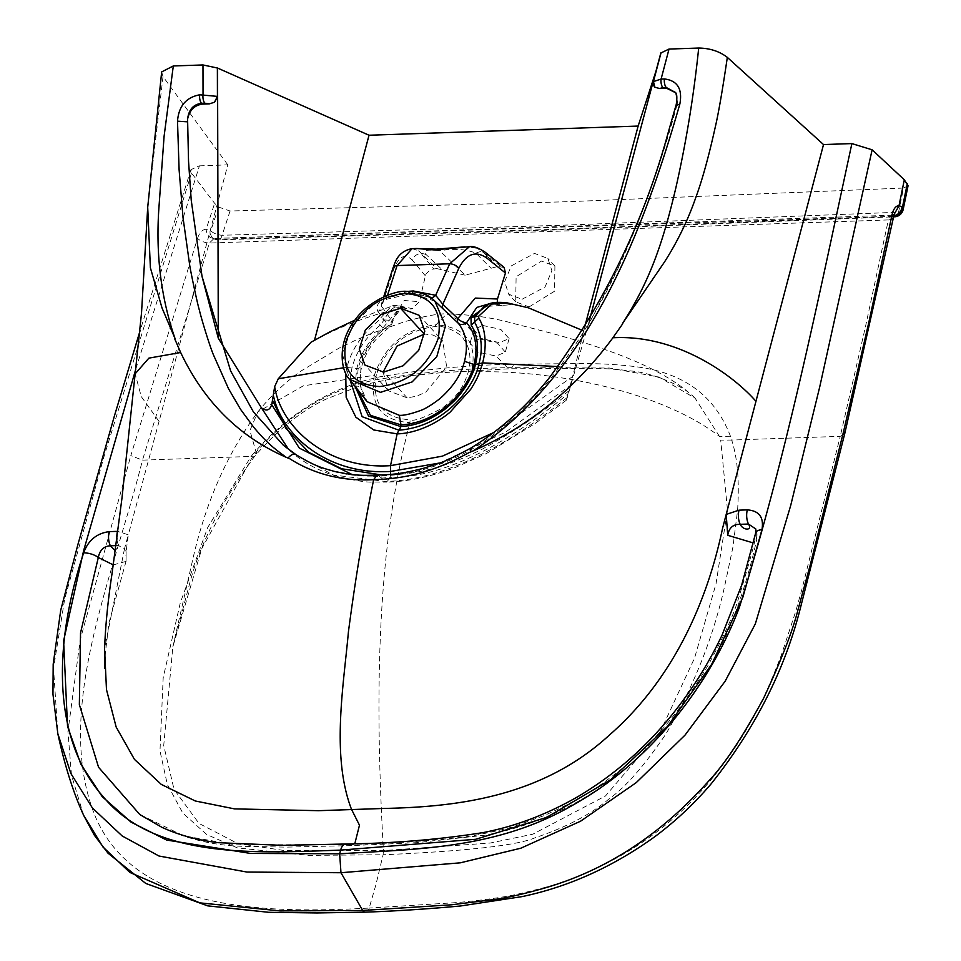 <?xml version="1.0" encoding="UTF-8"?>
<svg xmlns="http://www.w3.org/2000/svg" width="961" height="961" viewBox="0 0 961 961"><rect width="100%" height="100%" fill="white"/><g stroke="black" fill="none" stroke-linecap="round" stroke-linejoin="round"><path stroke-width="0.72" stroke-dasharray="4.8 3.6" d="M408.857 291.303L386.971 296.949A7.58 1.634 -112.2 0 1 386.694 299.219A7.58 1.634 -112.2 0 1 385.253 298.234L408.593 293.021L428.342 296.757A7.58 5.298 -63.7 0 0 429.243 297.357A7.58 5.298 -63.7 0 0 430.54 297.718M387.511 295.267L381.517 303.604L381.709 306.379A7.58 5.91 144.8 0 1 377.901 311.52C375.679 306.151 378.129 301.718 385.253 298.234M469.448 246.689L477.088 248.274L464.98 246.845M437.723 303.796L428.342 296.757M412.041 248.647L417.362 250.304M504.129 267.422L497.594 266.509L465.136 275.182L439.814 250.773C426.384 249.175 421.915 250.545 426.432 254.869L442.432 269.909L436.738 268.575L416.293 248.503M383.067 372.111L388.556 390.815L407.164 397.866L416.69 396.184L425.855 392.076L446.661 366.994L442.793 341.059L439.417 338.116L432.943 335.041L424.161 333.984M482.59 325.419L500.813 329.431L509.138 338.656L499.336 342.633L481.173 338.44L473.869 329.683L482.59 325.419M354.957 386.154L356.747 368.604C360.807 353.059 369.492 339.581 382.79 328.121L400.244 307.196L406.275 308.385C398.707 305.346 393.65 304.685 391.115 306.391L377.361 321.707C361.576 334.56 351.414 349.828 346.897 367.486L343.666 367.727M350.032 379.859L351.918 368.075C356.219 351.594 365.624 337.335 380.136 325.262L384.16 319.941L379.283 319.496M388.917 320.217L384.16 319.941C391.019 306.715 398.443 302.883 406.443 308.469L391.115 306.391L354.897 320.133M436.738 268.575L430.504 269.464L425.771 274.221L419.392 301.67L412.437 308.637L402.311 306.583L388.604 325.419L389.421 326.956L377.901 311.52M392.148 323.124A7.58 4.264 -162.9 0 1 388.604 325.419C372.82 337.023 362.657 351.39 358.129 368.507L356.627 388.292M346.897 367.498L358.129 368.507L361.732 366.718C358.333 380.352 360.135 392.016 367.15 401.722L360.039 385.061L361.072 364.832C365.18 349.323 374.225 336.29 388.22 325.743A7.58 5.898 -34.9 0 0 391.812 320.77L404.149 300.505L419.392 301.67M381.673 474.962L390.61 474.89L390.058 477.641C451.538 477.016 515.132 437.015 567.879 394.022L570.161 385.565L505.594 432.114L439.537 463.022M402.118 307.928C372.351 314.355 343.137 325.142 314.475 340.29L311.004 342.224M412.437 308.637L410.623 309.034M426.432 254.869A15.16 11.448 -46.7 0 0 420.93 253.572A7.58 6.138 -39.7 0 0 412.557 260.431C405.049 252.803 398.635 256.131 393.313 270.413L381.709 306.379L391.812 320.77A7.58 4.264 -162.9 0 1 392.148 323.1A7.58 7.58 0 0 1 389.421 326.956L376.003 339.533C373.373 342.056 364.147 355.306 361.732 366.718L361.072 364.832M675.439 92.652L677.517 102.322L676.952 105.133L676.304 104.281M677.517 102.322L675.679 93.013M436.162 249.151L439.814 250.773C454.048 248.31 466.097 249.115 475.947 253.187L491.083 268.251M497.594 266.509L483.455 252.539L477.088 248.274M346.897 367.486L345.732 373.084M382.802 328.121L377.361 321.707M465.136 275.182L442.432 269.909M568.708 390.959C541.98 412.93 513.09 432.366 482.014 449.267C450.457 464.944 423.873 473.461 390.61 474.89L390.695 474.362M528.346 307.796L511.708 304.193L502.459 305.91L490.843 303.352M489.353 303.868L497.125 304.337C492.5 303.075 488.128 303.832 484.032 306.583L507.024 305.045M511.708 304.193L507.276 302.907M288.612 449.448L292.973 453.304L333.527 475.034L385.013 481.425C447.382 480.38 512.946 441.351 567.326 397.398L566.413 400.172L535.361 423.333L486.626 453.424L453.964 468.079C429.591 476.956 407.176 481.629 386.718 482.122L390.058 477.641L351.99 474.494M500.825 305.622L494.963 303.892L502.459 305.91M676.952 105.133C662.309 159.562 643.642 211.9 620.95 262.149L587.988 325.563L567.326 397.398C566.053 401.386 566.233 400.256 567.879 394.022M283.423 445.291L292.973 453.304C304.469 463.022 318.223 470.422 334.248 475.515C353.432 480.368 366.249 482.542 372.7 482.05L386.694 482.122L378.694 475.851C410.227 475.551 441.483 466.541 472.476 448.835C503.264 430.24 531.313 404.281 556.599 370.958C581.645 338.765 605.694 295.52 620.818 262.425M472.476 448.835L470.674 448.198M558.041 366.561L574.642 368.676L583.579 331.125L582.69 330.512M377 475.154L378.694 475.851C348.002 477.533 320.506 470.542 296.216 454.841L295.688 454.493M475.947 253.187A15.16 11.64 134.7 0 1 482.254 251.482A7.58 5.334 128.7 0 1 485.329 252.335M494.218 432.306L572.624 376.484L574.642 368.688M499.888 305.358L497.257 302.138M570.161 385.565L572.624 376.472M656.267 70.249L660.844 52.927M908.049 185.773L903.544 188.044L898.571 212.213A9.093 4.793 -92.5 0 1 894.703 216.79M135.813 369.048L199.444 165.833L190.951 169.641L191.479 172.992L214.627 203.3L218.567 207.071L230.063 211L568.78 201.678L903.544 188.044M199.444 165.833L227.817 164.86L159.058 421.411L141.291 396.641L135.141 373.805M161.664 71.919L163.01 76.616L227.817 164.86M584.528 327.545L583.579 331.125M589.826 318.74L587.988 325.563M522.051 299.255L545.031 286.991L551.878 270.714L547.878 258.461L534.484 253.404L511.36 265.849L504.681 281.585L508.657 294.198L522.051 299.255M354.813 843.698L351.005 845.62L347.81 844.623C362.994 844.142 395.367 843.061 412.99 841.656C446.252 839.229 468.235 836.887 478.95 834.616C499.828 830.34 512.189 827.385 516.009 825.763L543.902 815.673C572.047 803.144 594.114 790.483 610.091 777.701C645.432 752.415 678.034 715.08 707.885 665.685C723.056 637.864 733.027 616.229 737.808 600.769C747.922 567.747 754.025 545.848 756.127 535.073L756.679 539.553L753.124 542.881M256.911 453.7L256.082 452.223C289.309 413.819 329.082 389.71 375.403 379.883C419.356 372.544 463.37 368.471 507.444 367.679L496.104 356.075L477.677 352.086L470.049 343.173L479.347 338.849L463.634 322.68L446.781 313.851L435.946 324.794C405.614 328.482 385.061 345.323 374.31 375.319L303.316 385.817L257.788 411.969L249.932 430.588L256.082 452.223L252.959 456.067L201.738 548.719L172.86 646.801L163.718 745.484L174.037 789.389L199.035 823.445L237.535 843.434L283.988 850.497L383.439 850.581L490.194 843.037L532.802 834.196L605.538 795.924L660.363 731.561L694.575 658.009L716.041 583.723L727.489 509.859L720.702 440.114L731.681 440.054L730.456 436.258C715.861 397.854 686.755 375.03 643.137 367.775C624.962 364.892 603.628 363.486 579.123 363.558L513.558 364.231C469.34 364.952 424.51 369.192 379.09 376.964C331.137 387.499 289.561 412.677 254.353 452.487L251.061 456.439L142.492 460.139C113.794 574.51 58.032 700.04 90.322 802.627C122.9 910.031 257.776 914.283 369.18 908.061L375.883 884.817L383.103 854.773C466.758 851.098 517.45 845.416 535.181 837.728C566.702 827.097 591.411 814.063 609.31 798.663C625.251 787.552 644.134 765.953 665.985 733.88C694.19 685.517 713.843 635.81 724.942 584.744L732.871 547.41L737.58 510.231C739.477 481.305 737.507 457.916 731.681 440.054L840.238 436.354L801.846 589.537L795.708 611.436L781.293 655.27C772.524 677.793 766.361 692.34 762.794 698.911C749.22 727.561 731.513 755.058 709.674 781.425C688.16 807.096 663.054 829.139 634.356 847.53C607.424 864.359 579.123 877.753 546.22 887.099C523.289 893.105 508.381 896.445 501.474 897.118C489.437 899.304 465.604 901.85 456.98 902.571L369.192 908.061A9.093 4.637 88 0 1 365.504 912.133M163.01 76.616L147.718 206.915M116.942 539.109A12.121 6.174 88 0 0 118.647 545.512L115.296 550.869M113.29 564.888L126.035 561.392L126.095 551.818L128.293 534.833L124.474 548.851M116.041 545.596L118.647 545.512L126.023 550.521L125.843 555.818M376.352 374.694C371.523 402.959 382.766 417.987 410.059 419.789L409.975 422.624C381.361 420.81 369.468 405.049 374.31 375.319L376.352 374.694C386.598 346.368 406.083 330.332 434.816 326.608C443.598 324.301 461.917 333.911 463.634 339.149C469.917 347.726 471.527 358.537 468.451 371.559C464.235 383.932 460.98 393.481 442.348 408.041C424.522 417.723 413.759 421.639 410.059 419.789M230.063 211L222.099 235.265A9.093 4.469 -91.4 0 1 218.411 239.842A9.093 4.469 -91.4 0 1 216.79 239.301L216.237 238.965A9.093 6.931 121.1 0 1 212.886 238.196L212.886 238.196A9.093 6.931 121.1 0 1 210.207 230.508L210.771 230.844L218.567 207.071M903.148 209.594A9.093 4.276 -168.3 0 1 898.571 212.213L562.509 225.234L222.099 235.265A9.093 3.724 18.1 0 1 210.771 230.844A9.093 6.931 121.1 0 0 213.45 238.544L212.886 238.196L214.087 238.448L209.354 243.061L142.492 460.139L130.816 455.622L197.534 238.316A9.093 3.724 -162.1 0 0 209.354 243.061L888.372 219.925L865.176 328.049L840.238 436.354L844.659 434M83.679 815.433L71.51 775.371L67.931 731.609L80.231 639.75L130.816 455.622M893.274 216.477A9.093 4.793 -92.5 0 1 892.901 216.261L213.979 238.46C209.498 238.112 206.891 235.121 206.122 229.487L210.207 230.508M755.718 532.73A12.121 5.406 -165.7 0 0 756.127 535.073L756.103 529.907C757.064 531.926 757.256 535.145 756.679 539.553M252.959 456.067L253.728 457.532L251.061 456.439L207.708 527.505L180.308 602.751L163.178 677.793L159.982 750.985L167.322 784.428L182.842 813.126L206.699 834.52L237.319 847.866L308.745 855.386L383.103 854.761L383.427 850.581C375.234 704.797 375.319 552.395 409.975 422.624C422.996 422.179 435.693 417.014 448.09 407.116C462.313 393.361 470.133 381.661 471.539 372.003C477.617 342.837 465.761 327.088 435.946 324.794L434.816 326.608M513.558 364.231A9.093 4.637 88 0 1 509.798 368.748A9.093 4.637 88 0 1 507.444 367.679L609.262 368.015L658.85 377.024L695.151 398.262L719.477 436.426L720.702 440.114M893.886 214.759L891.267 215.372L892.481 215.925A9.093 7.664 -51 0 0 893.466 215.853M893.081 217.318A9.093 4.264 11.8 0 1 888.372 219.925L891.267 215.372M730.456 436.258L719.477 436.426C659.787 390.142 547.926 369.036 471.539 372.003L468.451 371.559M529.091 306.919L554.497 291.255L554.917 266.137L541.511 261.068L516.117 276.732L515.697 301.85L529.091 306.919M197.534 238.316C199.504 232.538 202.387 229.523 206.159 229.247L214.639 203.3M159.058 421.411L128.306 534.796L117.494 531.349M191.479 172.992L103.86 457.076L64.675 599.099L53.528 668.291L57.84 733.736M345.672 844.01A12.121 6.174 88 0 1 347.81 844.623L235.061 844.815L183.599 835.806L139.753 814.484C171.623 835.385 207.276 846.016 246.713 846.377L286.066 847.134L351.005 845.62L416.87 842.665L484.476 835.241C519.024 829.199 552.683 816.514 585.465 797.186C617.382 777.761 645.444 753.604 669.661 724.714C695.259 693.902 715.428 661.06 730.156 626.188C741.688 597.346 750.529 568.456 756.691 539.505M124.486 548.851L104.581 648.903M479.347 338.849L497.654 343.245L505.306 352.122L496.104 356.075M434.852 301.129L407.308 291.784L377.168 301.322L352.759 324.77L342.416 354.104L349.624 379.343M393.001 267.987A7.58 4.385 -162.1 0 0 393.313 270.413M413.038 291.567A7.58 3.856 -92 0 1 410.443 293.826A7.58 3.856 -92 0 1 408.593 293.021M407.164 397.866L383.523 372.099M425.267 275.723L412.557 260.431M421.915 254.629L433.591 268.684M483.455 252.539L500.741 266.401M256.082 452.223C257.596 454.133 257.019 454.217 254.353 452.487M893.346 216.249A9.093 7.664 -51 0 1 892.901 216.261L557.02 229.283L216.79 239.301A9.093 6.931 121.1 0 1 213.45 238.544A9.093 9.093 0 0 0 218.363 239.842L558.677 229.823L893.177 216.85M438.024 304.084L429.195 297.345C419.525 294.126 413.266 292.949 410.419 293.826L386.694 299.219L381.517 303.604L383.691 296.865M419.14 315.292L442.781 341.047M388.556 390.803L364.916 365.048M406.599 308.565L400.232 307.208L402.335 306.571M402.311 306.583C401.061 308.781 399.5 302.955 392.148 323.1M638.837 135.909L658.333 62.645M695.151 398.262C660.027 364.243 593.057 344.735 550.929 333.107L512.982 323.34C493.173 317.743 471.094 314.583 446.781 313.851C437.735 313.622 423.417 316.325 403.8 321.959L370.946 333.659L355.534 340.254L338.704 348.326L301.057 370.994C285.297 382.178 270.87 395.836 257.788 411.981C226.94 453.88 205.113 503.72 192.308 561.488L172.836 646.897M126.035 561.368L126.095 551.818M695.127 398.238C682.935 384.592 649.972 372.688 632.038 371.078C616.746 369.228 603.472 368.339 592.204 368.387L509.738 368.76L441.147 372.724L404.076 376.316L362.081 385.061L326.752 398.839C303.232 409.554 279.963 427.837 256.923 453.7L253.728 457.532C220.946 502.711 199.468 545.163 189.293 584.889L172.86 646.801M892.517 215.18L214.075 238.448M190.951 169.641L140.09 330.692M126.035 561.392L109.001 622.716L104.785 657.768L104.569 668.4M473.869 329.683L470.037 343.173M509.138 338.656L505.306 352.122M554.893 266.113L547.878 258.461M515.709 301.874L508.657 294.198"/><path stroke-width="1.44" d="M383.523 372.099L364.916 365.048L359.282 349.131L365.324 330.043L380.928 314.571L400.521 308.229L419.152 315.304L424.786 331.209L418.72 350.297L403.115 365.769L383.523 372.099M413.038 291.567A7.58 3.856 -92 0 0 413.29 290.991L435.681 295.279L449.7 263.782L469.448 246.689L433.928 249.896L416.293 248.503L436.162 249.151L433.928 249.896M430.54 297.718A7.58 5.298 -63.7 0 0 435.681 295.279L442.817 304.289A7.58 5.117 -46.7 0 0 443.489 309.286L437.723 303.796M387.511 295.267L397.085 265.572L412.041 248.647M424.618 333.972L397.061 346.056L383.067 372.111M356.627 388.292L370.453 415.356L400.989 424.87L400.641 426.528L368.519 416.029L354.957 386.154M475.467 364.531C479.227 348.747 477.797 335.605 471.178 325.106L474.554 322.043L474.698 316.854L478.77 316.097L478.758 318.247L474.554 322.043C481.641 334.909 483.107 348.807 478.95 363.714C476.596 379.907 450.625 426.011 398.887 430.204L362.129 416.69L350.032 379.859M295.688 454.493L283.423 445.291L253.428 411.933L230.64 370.97L202.038 276.432L191.227 200.2L188.536 161.208L187.587 119.116C189.413 110.347 194.302 105.35 202.23 104.124L209.306 103.884L214.483 102.238A7.58 2.258 -62.4 0 0 217.426 96.388L199.708 94.791C186.086 97.385 178.686 106.178 177.509 121.17L179.106 169.821L183.022 217.679L189.605 264.527C189.87 267.999 197.75 305.514 199.371 310.079C200.813 316.722 209.102 344.326 213.354 354.669L228.538 388.737L240.598 409.398L253.776 427.357C265.825 441.447 271.422 446.577 286.198 457.304L289.85 458.805C314.463 474.362 342.392 481.317 373.637 479.695C363.847 527.769 355.438 578.498 348.423 631.882C343.582 685.962 331.125 756.067 351.486 809.294L359.474 825.187L354.813 843.698M490.843 303.352L476.8 307.424L466.541 322.764C475.683 333.083 478.17 347.017 474.025 364.567L475.455 364.555C473.785 371.655 470.289 379.391 464.944 387.739C457.196 398.827 455.106 400.256 446.997 407.596C432.354 419.38 416.906 425.699 400.641 426.528A7.58 3.856 88 0 1 398.887 430.204L397.133 433.879L390.538 465.653C327.893 469.869 281.056 427.933 274.666 386.634L271.855 404.113C269.957 410.383 266.485 411.62 261.416 407.824L288.612 449.448M272.912 401.037L285.837 428.366L308.961 452.415L341.623 468.764L381.673 474.962M273.453 395.668C281.645 435.729 328.506 475.515 390.586 471.431L390.61 474.89M399.332 415.332L400.989 424.87C417.05 424.017 432.126 417.879 446.228 406.443C458.517 397.301 471.154 377.853 474.025 364.567L464.499 361.3C461.448 374.394 453.196 386.887 439.754 398.791C431.261 405.218 424.714 409.17 420.101 410.647C410.683 414.035 403.764 415.596 399.332 415.332L367.126 401.698M589.826 318.74L660.844 52.927L653.432 81.529L654.849 87.223L659.63 88.532L666.706 88.292L675.439 92.652M354.897 320.133L329.551 332.038L311.004 342.224L278.27 378.778L274.654 386.646M343.666 367.727L278.27 378.778M464.499 361.3C468.343 346.104 466.301 333.455 458.361 323.352A7.58 5.105 133.6 0 1 457.82 318.523A7.58 3.844 23 0 0 466.541 322.764A7.58 5.273 -39.8 0 1 458.361 323.352L443.489 309.286M676.952 105.133L679.847 104.052C642.969 232.286 588.769 375.114 473.088 450.937L468.824 452.703C436.15 470.674 407.716 478.746 373.637 479.695L376.976 475.178M470.782 451.598L470.674 448.198C500.621 429.807 526.916 406.227 549.548 377.457C604.637 302.679 644.218 220.946 668.279 132.282L676.292 104.268C677.265 97.361 676.916 93.373 675.247 92.316L666.189 87.475A7.58 3.856 -91.9 0 1 664.423 78.946C677.481 80.592 682.622 88.965 679.847 104.052M345.732 373.084L346.164 397.325L355.858 417.182L373.673 429.951L397.133 433.879C414.131 433.483 434.792 425.086 450.156 412.101L470.698 389.349C478.374 377.132 479.335 373.445 482.662 362.862L558.041 366.561M666.706 88.292L666.189 87.475L662.85 87.595A7.58 3.856 -91.9 0 1 661.096 79.066L664.423 78.946M654.849 87.223A7.58 6.607 -165.6 0 1 653.42 81.577L661.096 79.066L669.024 49.059L661 52.927M187.587 119.116C188.752 109.638 193.377 104.377 201.474 103.32L204.801 103.199A7.58 3.868 -92 0 1 203.035 94.683L202.975 64.952L217.546 68.039L218.291 338.164L202.098 276.696M202.23 104.124L201.474 103.32A7.58 3.868 -92 0 1 199.708 94.791M471.178 325.106L470.998 317.418L474.698 316.854L484.104 306.535M483.912 306.655C488.344 302.787 496.116 301.538 507.24 302.907L491.828 304.06L478.77 316.109M351.99 474.494L299.327 448.114L272.275 405.542M470.998 317.418L489.353 303.868M217.378 68.039L217.426 96.388L214.483 102.238M582.69 330.512L528.346 307.796L507.276 302.907M478.758 318.247C485.653 328.602 487.023 346.02 482.662 362.862L475.455 364.555M187.419 121.819L177.509 121.17M288.312 457.808C291.195 454.409 293.838 453.412 296.216 454.841L295.964 454.661M283.423 445.291L295.952 454.637C316.337 467.058 322.716 467.959 333.935 471.274C359.018 476.668 365.432 475.13 377 475.154C388.556 474.41 396.761 475.202 423.633 468.271L437.351 463.839C442.432 462.553 453.544 457.328 470.698 448.186M485.365 252.371A7.58 5.334 128.7 0 1 486.638 257.908C475.551 250.401 466.301 253.824 458.877 268.179L442.817 304.289L457.82 318.523L475.299 298.078L497.486 299.003L505.438 272.996L504.129 267.422L485.329 252.335C478.518 247.818 473.232 245.932 469.461 246.689L469.461 246.689M439.537 463.022L390.586 471.431L390.538 465.653L442.444 456.139L494.218 432.306M497.257 302.138L497.486 299.003M261.416 407.824L218.291 338.164M656.267 70.249L638.14 126.059L369.036 135.237L217.546 68.039M698.695 48.05C709.951 48.218 719.501 51.329 727.333 57.384C722.456 90.466 718.384 113.903 715.14 127.681C708.677 156.715 702.311 179.767 696.04 196.837C688.16 219.685 677.637 241.415 664.459 262.041L622.536 323.449C650.921 279.315 663.246 240.803 675.691 188.584C686.058 143.033 693.722 96.184 698.695 48.05L669.024 49.059M727.333 57.384L823.517 144.558L726.192 514.423L739.045 510.159A12.121 6.174 88 0 0 740.198 524.322C733.123 524.165 728.967 527.829 727.741 535.301L726.192 514.423M739.045 510.159L747.334 509.883C759.214 510.747 764.091 517.378 761.941 529.763L742.841 597.334L711.729 664.243L667.631 726.3L610.715 779.659L546.557 817.427L475.671 839.289L340.638 850.113L339.653 853.812C415.801 848.935 496.933 849.644 574.282 804.309C651.114 761.316 710.503 683.908 739.381 607.34C787.371 453.039 818.532 297.73 851.89 143.585L823.517 144.558M851.89 143.585L872.132 149.796L819.733 386.875L790.651 505.69L755.334 623.881L725.159 681.217L684.965 735.189L636.242 782.626L580.54 821.223L520.838 848.203L460.319 862.822L340.975 872.732L362.693 910.463L451.526 904.794L496.717 899.172C508.441 897.442 523.589 893.958 542.148 888.757C604.817 871.195 660.279 835.349 708.521 781.221C724.198 764.872 742.589 737.147 763.707 698.046C781.533 659.63 792.993 630.104 798.074 609.454L810.267 564.888L843.626 431.333L868.72 322.884L892.072 214.639C893.454 208.849 895.772 205.846 899.015 205.63L904.313 179.791L872.132 149.796M904.313 179.791L908.049 185.773L903.16 209.546A9.093 4.276 -168.3 0 0 902.451 207.276L907.328 183.587M173.304 65.961L161.664 71.919L147.706 207.288L150.384 267.807L162.037 307.988L175.082 338.692C160.871 297.586 155.514 253.416 159.033 206.195L164.091 136.282L173.304 65.961L202.975 64.952M638.14 126.059L584.528 327.545M369.036 135.237L314.511 340.182M726.18 514.459L722.528 528.466C707.416 600.421 673.985 678.814 609.154 735.285C541.98 796.945 457.196 806.916 384.232 808.441L318.608 810.688L234.52 808.886L195.335 800.993L161.292 784.416L134.432 759.358L116.161 727.045L106.479 689.578L104.581 648.903C105.458 625.443 107.956 600.301 112.053 573.477L121.987 498.062L135.141 373.805L148.907 358.129L180.656 352.507C204.08 401.842 239.253 436.774 286.198 457.304M753.124 542.881L727.741 535.301M117.987 531.337L109.206 531.625C96.641 533.331 88.124 540.418 83.655 552.887A12.121 5.261 15.5 0 1 98.31 557.5C99.764 550.124 103.788 546.22 110.359 545.788L116.041 545.596M109.206 531.625A12.121 6.174 88 0 0 110.359 545.788L115.296 550.869M117.494 531.349A12.121 6.174 88 0 0 116.942 539.109M761.941 529.763A12.121 5.406 -165.7 0 0 755.718 532.73L741.64 585.237L722.179 634.813C709.134 662.585 692.569 689.049 672.472 714.215C645.84 747.478 614.379 774.914 578.114 796.513C546.965 814.399 515.228 826.436 482.915 832.622C439.273 839.542 393.542 843.338 345.744 844.01L282.342 845.356L218.591 842.701C198.014 840.31 179.13 835.193 161.929 827.337L139.741 814.484L98.575 767.298L79.355 704.605L80.532 632.927L98.31 557.5L113.29 564.888M365.504 912.133A9.093 4.637 88 0 1 362.693 910.463L280.348 910.932L199.792 902.872L129.879 872.432L103.019 847.061L83.691 815.433L94.382 835.277L107.98 853.164L145.772 883.447L207.696 905.863L268.66 912.301L316.878 912.95L365.504 912.133C395.091 911.124 426.732 909.07 460.439 905.995L521.931 896.637C568.552 886.883 612.914 866.858 655.018 836.55C675.811 821.018 694.599 803.36 711.356 783.587C755.286 728.282 785.053 669.397 800.681 606.932L844.659 434L894.174 214.267L891.484 215.36M747.334 509.883A12.121 6.174 88 0 0 748.475 524.045L740.198 524.322C742.997 530.604 752.919 530.808 748.475 524.045L755.827 529.006L755.706 532.778M893.466 215.853A9.093 7.664 -51 0 0 902.031 206.927L902.451 207.276A9.093 7.664 -51 0 1 893.346 216.249M903.16 209.546A9.093 9.093 0 0 1 894.655 216.79A9.093 4.793 -92.5 0 1 893.274 216.477M892.072 214.639A9.093 4.264 11.8 0 1 893.093 217.27M899.015 205.63L902.031 206.927M755.766 401.073C732.943 375.078 677.024 334.212 612.902 337.779C574.834 389.229 528.238 426.948 473.088 450.937M612.89 337.779L622.812 323.641M180.668 352.507L174.746 338.909M140.09 330.692L114.479 415.717L77.901 544.539L60.711 610.283L53.191 664.159L52.951 694.142L57.84 733.736L70.898 773.521L92.424 807.997L122.167 835.962L158.997 856.023L246.917 872.047L340.975 872.732L339.653 853.812L250.521 853.428L166.625 840.046L131.092 822.172L102.154 796.573L80.832 764.151L67.534 726.348L63.606 640.855L83.607 550.749L135.813 369.048M898.991 205.858L893.886 214.759M379.679 386.562C352.423 384.796 341.179 369.805 345.948 341.611C356.219 313.238 375.715 297.201 404.437 293.501C431.705 295.291 442.949 310.283 438.168 338.464C427.873 366.85 408.377 382.886 379.679 386.562M349.624 379.343L380.544 392.352L412.077 381.949L436.811 356.615L445.484 325.839L434.865 301.129C429.038 294.715 419.501 291.435 406.263 291.327C395.223 290.306 368.58 300.769 355.342 319.545C335.401 344.711 342.044 372.868 349.624 379.343L367.138 401.71M458.877 268.179A7.58 3.94 24 0 0 449.7 263.782L397.085 265.572A7.58 4.385 -162.1 0 0 393.013 267.951M413.29 290.991L408.857 291.303M400.521 308.229L424.161 333.984M204.801 103.199L209.306 103.884M662.85 87.595L659.63 88.532M505.438 272.996L486.638 257.908M843.626 431.333L844.659 434M83.655 552.887C54.092 641.804 50.837 738.072 103.368 796.873C154.841 858.93 253.68 853.176 340.638 850.113A12.121 6.174 88 0 1 345.672 844.01M383.691 296.865L393.001 267.987C395.103 262.846 397.169 251.77 411.801 248.659L416.293 248.503M436.162 249.151L464.968 246.845M434.852 301.129L438.156 304.205M135.141 373.805L141.519 312.998L147.706 207.288M57.84 733.736L57.84 733.736C64.675 765.412 73.3 792.645 83.691 815.433M653.444 81.505L661.012 52.879M104.569 668.4L104.593 648.207M894.655 216.79L893.177 216.85"/></g></svg>
